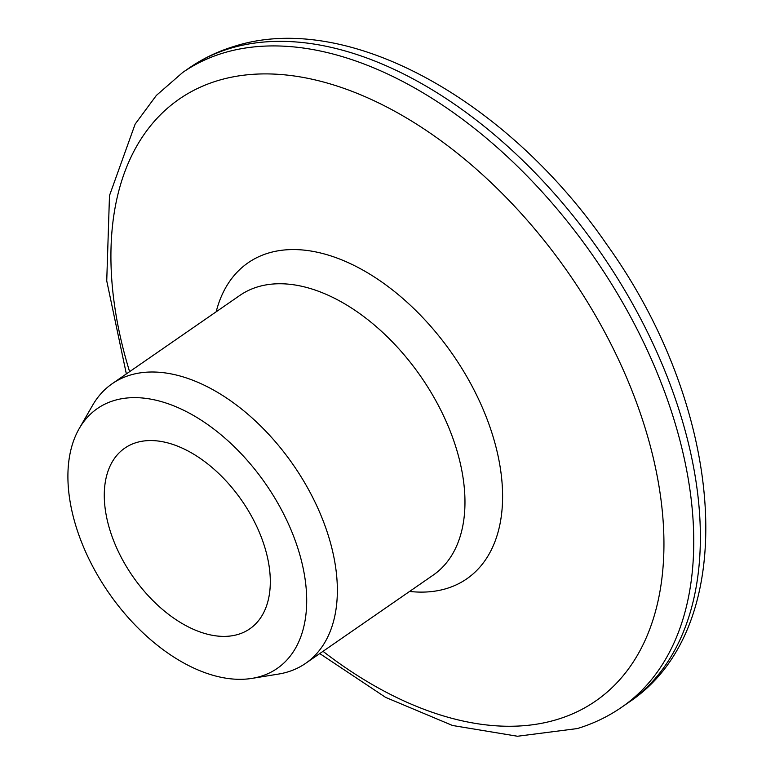 <?xml version="1.0" encoding="UTF-8"?>
<svg xmlns="http://www.w3.org/2000/svg" width="775" height="775" viewBox="0 0 775 775"><rect width="100%" height="100%" fill="white"/><g stroke="black" fill="none" stroke-linecap="round" stroke-linejoin="round"><path stroke-width="1.16" d="M129.599 371.671A365.945 221.204 55.3 0 1 217.591 80.687A365.945 221.204 55.3 0 1 605.566 333.686A365.945 221.204 55.3 0 1 557.235 719.462A365.945 221.204 55.3 0 1 323.01 651.32M79.215 428.575L92.603 405.306A170.006 102.765 55.3 0 1 112.181 383.722A170.006 102.765 55.3 0 1 129.997 375.158A170.006 102.765 55.3 0 1 302.25 478.688A170.006 102.765 55.3 0 1 305.592 663.371A170.006 102.765 55.3 0 1 287.787 671.925A170.006 102.765 55.3 0 1 278.487 674.076L251.982 678.387A158.013 95.519 55.3 0 1 108.742 592.807A158.013 95.519 55.3 0 1 79.215 428.575A158.013 95.519 55.3 0 1 113.964 400.568A158.013 95.519 55.3 0 1 281.49 509.814A158.013 95.519 55.3 0 1 260.623 676.391A158.013 95.519 55.3 0 1 251.982 678.387M136.313 442.593A109.856 66.408 55.3 0 1 247.622 509.495A109.856 66.408 55.3 0 1 249.782 628.835A109.856 66.408 55.3 0 1 238.274 634.357A109.856 66.408 55.3 0 1 126.964 567.465A109.856 66.408 55.3 0 1 124.804 448.124A109.856 66.408 55.3 0 1 136.313 442.593M216.177 311.792A192.152 116.153 55.3 0 1 268.237 253.125A192.152 116.153 55.3 0 1 471.946 385.969A192.152 116.153 55.3 0 1 446.574 588.535A192.152 116.153 55.3 0 1 409.588 591.441M112.181 383.722L239.795 295.459A170.006 102.765 55.3 0 1 257.6 286.905A170.006 102.765 55.3 0 1 429.863 390.435A170.006 102.765 55.3 0 1 433.206 575.108L305.592 663.371M189.284 67.919A385.882 233.265 55.3 0 1 229.71 48.505A385.882 233.265 55.3 0 1 620.688 283.485A385.882 233.265 55.3 0 1 628.283 702.663L621.657 707.246A385.882 233.265 55.3 0 0 614.071 288.067A385.882 233.265 55.3 0 0 223.084 53.078A385.882 233.265 55.3 0 0 182.667 72.501L189.284 67.919C202.905 58.522 217.785 51.363 233.943 46.452C346.745 9.939 507.354 99.694 606.873 244.619C726.02 410.295 742.837 627.45 628.283 702.663M182.667 72.501L156.347 95.441L135.141 124.126L109.488 195.591L106.737 280.87L126.354 373.918M319.755 653.567L385.601 697.374L452.522 725.487L517.467 736.25L577.317 728.568C593.359 723.685 608.143 716.575 621.657 707.246"/></g></svg>
